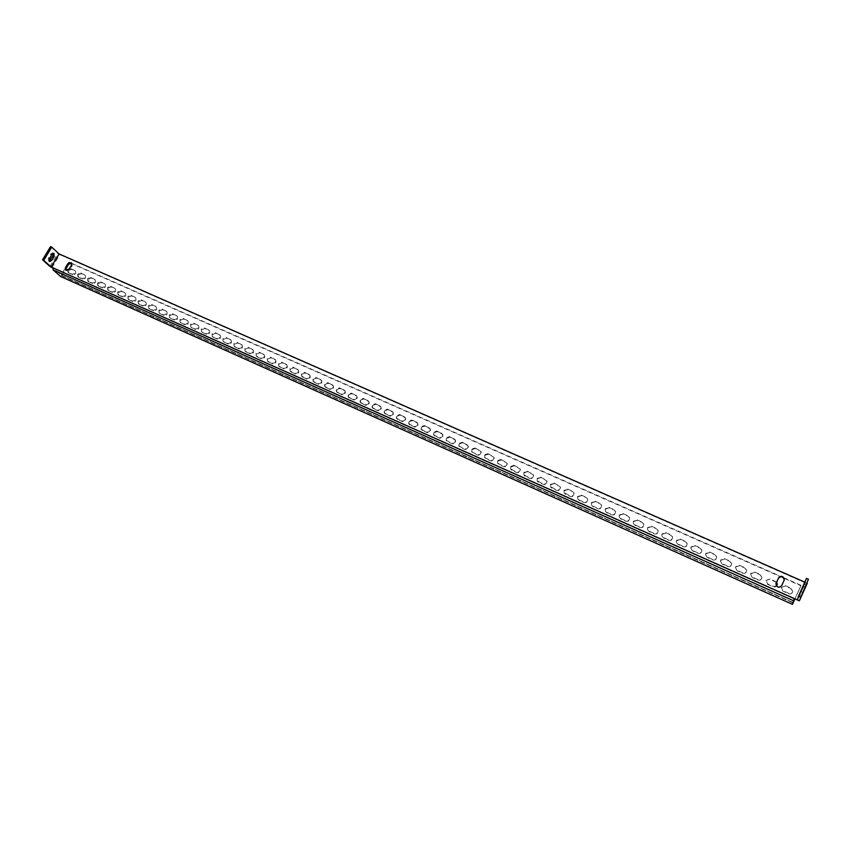 <?xml version="1.0" encoding="UTF-8"?>
<svg xmlns="http://www.w3.org/2000/svg" width="851" height="851" viewBox="0 0 851 851"><rect width="100%" height="100%" fill="white"/><g stroke="black" fill="none" stroke-linecap="round" stroke-linejoin="round"><path stroke-width="0.64" stroke-dasharray="4.25 3.19" d="M781.356 587.371L785.303 586.031L790.877 588.498L792.664 591.881C791.93 593.69 790.558 594.285 788.537 593.668L782.963 591.179L781.356 587.371M785.388 585.637L790.973 588.115L792.76 591.498C792.026 593.317 790.653 593.913 788.632 593.285L783.048 590.807L781.25 587.541L785.303 586.031M777.261 584.658L777.229 584.85C776.559 586.764 775.187 587.403 773.102 586.786L767.57 584.318L765.985 580.531L769.91 579.201L776.527 582.435M776.463 585.945L773.165 586.403L767.634 583.935L766.049 580.148L769.91 579.201M750.752 573.755L754.656 572.425L760.134 574.861L761.922 577.882C761.326 579.893 759.943 580.584 757.794 579.967L752.316 577.521L750.518 574.616L750.752 573.755M754.699 572.032L760.177 574.457L761.975 577.489C761.379 579.499 759.996 580.191 757.837 579.574L752.348 577.127L750.561 574.223L750.784 573.361L754.656 572.425M735.647 567.043L739.53 565.713L744.965 568.128L746.742 570.978C746.21 573.074 744.838 573.819 742.615 573.202L737.189 570.787L735.413 568.053L735.647 567.043M739.551 565.309L744.987 567.723L746.774 570.574C746.242 572.68 744.87 573.425 742.636 572.808L737.2 570.383L735.424 567.649L735.668 566.638L739.53 565.713M720.68 560.394L724.541 559.064L729.924 561.447L731.69 564.139C731.232 566.319 729.86 567.106 727.573 566.5L722.191 564.107L720.435 561.532L720.68 560.394M724.541 558.65L729.924 561.043L731.7 563.734C731.243 565.915 729.871 566.702 727.573 566.096L722.191 563.702L720.425 561.117L720.68 559.979L724.541 559.064M705.841 553.788L709.67 552.469L715.01 554.831L716.755 557.362C716.372 559.628 715.01 560.458 712.659 559.862L707.319 557.479L705.596 555.054L705.841 553.788M709.66 552.044L715 554.416L716.744 556.948C716.361 559.213 715 560.043 712.649 559.447L707.298 557.065L705.575 554.639L705.809 553.373L709.67 552.469M691.118 547.246L694.937 545.927L700.224 548.278L701.947 550.661C701.639 552.99 700.277 553.863 697.873 553.278L692.586 550.916L690.884 548.64L691.118 547.246M694.895 545.502L700.192 547.853L701.915 550.235C701.607 552.565 700.256 553.437 697.841 552.852L692.544 550.501L690.842 548.214L691.076 546.821L694.937 545.927M676.534 540.768L680.332 539.449L685.576 541.779L687.257 544.012C687.023 546.406 685.683 547.321 683.215 546.746L677.97 544.406L676.311 542.257L676.534 540.768M680.268 539.013L685.523 541.342L687.214 543.587C686.98 545.98 685.629 546.895 683.162 546.321L677.917 543.98L676.247 541.832L676.471 540.332L680.332 539.449M662.067 534.332L665.844 533.024L671.045 535.322L672.694 537.438C672.535 539.885 671.194 540.832 668.684 540.268L663.482 537.96L661.865 535.939L662.067 534.332M665.769 532.577L670.971 534.885L672.63 537.002C672.471 539.449 671.131 540.396 668.62 539.842L663.408 537.524L661.78 535.502L661.993 533.896L665.844 533.024M647.728 527.96L651.483 526.641L656.642 528.939L658.248 530.918C658.163 533.417 656.834 534.396 654.281 533.854L649.122 531.556L647.537 529.652L647.728 527.96M651.387 526.195L656.547 528.492L658.163 530.481C658.078 532.981 656.749 533.96 654.196 533.417L649.026 531.12L647.441 529.216L647.632 527.514L651.483 526.641M633.516 521.631L637.239 520.323L642.356 522.599L643.93 524.471C643.899 527.003 642.59 528.014 639.995 527.492L634.878 525.216L633.335 523.418L633.516 521.631M637.133 519.876L642.25 522.142L643.824 524.014C643.803 526.556 642.484 527.567 639.888 527.046L634.772 524.769L633.218 522.971L633.399 521.184L637.239 520.323M619.411 515.366L623.123 514.057L628.187 516.312L629.719 518.078C629.761 520.652 628.463 521.684 625.825 521.184L620.762 518.919L619.262 517.238L619.411 515.366M622.985 513.6L628.07 515.855L629.602 517.621C629.644 520.206 628.346 521.237 625.708 520.727L620.624 518.472L619.124 516.78L619.273 514.908L623.123 514.057M605.433 509.153L609.114 507.845L614.145 510.079L615.635 511.749C615.741 514.355 614.454 515.408 611.784 514.919L606.752 512.685L605.295 511.089L605.433 509.153M608.976 507.387L614.007 509.621L615.496 511.281C615.603 513.898 614.316 514.951 611.646 514.461L606.603 512.228L605.146 510.632L605.274 508.685L609.114 507.845M591.562 502.984L595.232 501.686L600.221 503.898L601.668 505.473C601.827 508.111 600.561 509.185 597.859 508.717L592.87 506.494L591.456 504.994L591.562 502.984M595.072 501.218L600.061 503.43L601.508 505.005C601.678 507.643 600.402 508.728 597.7 508.249L592.7 506.026L591.285 504.526L591.392 502.515L595.232 501.686M577.818 496.878L581.467 495.58L586.403 497.771L587.818 499.26C588.03 501.92 586.775 503.015 584.041 502.569L579.106 500.367L577.723 498.941L577.818 496.878M581.286 495.101L586.233 497.292L587.637 498.782C587.86 501.452 586.605 502.547 583.871 502.101L578.914 499.888L577.542 498.473L577.627 496.399L581.467 495.58M564.181 490.814L567.808 489.516L572.712 491.697L574.074 493.101C574.351 495.782 573.106 496.899 570.351 496.463L565.447 494.282L564.107 492.931L564.181 490.814M567.606 489.038L572.521 491.218L573.882 492.623C574.159 495.303 572.914 496.42 570.149 495.984L563.905 492.452L563.979 490.325L567.808 489.516M550.661 484.793L554.267 483.506L560.458 486.995C560.777 489.697 559.543 490.836 556.767 490.41L551.905 488.24L550.608 486.974L550.661 484.793M554.054 483.017L560.245 486.517C560.564 489.208 559.341 490.346 556.554 489.931L550.384 486.485L550.437 484.315L554.267 483.506M537.247 478.836L540.832 477.549L546.938 480.953C547.31 483.655 546.097 484.815 543.289 484.41L538.47 482.262L537.215 481.06L537.247 478.836M540.608 477.06L546.714 480.464C547.087 483.166 545.874 484.325 543.066 483.921L536.981 480.57L537.013 478.347L540.832 477.549M523.939 472.922L527.514 471.635L533.545 474.954C533.949 477.677 532.747 478.847 529.928 478.453L525.152 476.326L523.929 475.177L523.939 472.922M527.269 471.146L533.3 474.464C533.715 477.188 532.513 478.347 529.684 477.964L523.684 474.688L523.695 472.422L527.514 471.635M510.749 467.061L514.302 465.774L520.248 469.018C520.706 471.741 519.514 472.922 516.674 472.55L511.93 470.443L510.76 469.348L510.749 467.061M514.036 465.274L519.993 468.518C520.45 471.241 519.259 472.422 516.419 472.06L510.494 468.848L510.483 466.55L514.036 465.274L514.302 465.774M497.665 461.242L501.196 459.965L507.068 463.125C507.558 465.859 506.377 467.05 503.537 466.699L497.686 463.572L497.665 461.242M500.92 459.455L506.802 462.625C507.292 465.359 506.111 466.55 503.26 466.199L497.41 463.061L497.378 460.731L500.92 459.455L501.196 459.965M484.687 455.466L488.197 454.189L493.995 457.295C494.527 460.029 493.357 461.221 490.495 460.891L484.719 457.827L484.687 455.466M487.9 453.679L493.708 456.785C494.24 459.519 493.069 460.721 490.208 460.38L484.421 457.317L484.389 454.955L487.9 453.679L488.197 454.189M471.805 449.743L475.294 448.477L481.028 451.509C481.592 454.243 480.432 455.445 477.56 455.125L471.858 452.126L471.805 449.743M474.996 447.956L480.73 450.987C481.283 453.721 480.134 454.934 477.262 454.615L471.55 451.615L471.497 449.222L474.996 447.956L475.294 448.477M459.029 444.062L462.508 442.797L468.167 445.764C468.752 448.498 467.614 449.722 464.731 449.413L459.104 446.467L459.029 444.062M462.189 442.275L467.848 445.243C468.444 447.977 467.295 449.2 464.412 448.892L458.774 445.945L458.71 443.541L462.189 442.275L462.508 442.797M446.36 438.425L449.817 437.169L455.413 440.084C456.03 442.807 454.891 444.031 452.009 443.743L446.445 440.861L446.36 438.425M449.477 436.637L455.083 439.552C455.7 442.286 454.562 443.509 451.668 443.222L446.105 440.329L446.02 437.903L449.477 436.637L449.817 437.169M433.787 432.84L437.233 431.585L442.754 434.435C443.392 437.169 442.275 438.393 439.382 438.116L433.882 435.286L433.787 432.84M436.882 431.042L442.414 433.904C443.052 436.637 441.924 437.861 439.031 437.595L433.531 434.755L433.436 432.308L436.882 431.042L437.233 431.585M421.319 427.298L424.745 426.043L430.202 428.84C430.861 431.563 429.755 432.797 426.862 432.542L421.426 429.755L421.319 427.298M424.372 425.5L429.84 428.308C430.51 431.031 429.393 432.265 426.5 432.01L421.054 429.223L420.947 426.755L424.372 425.5L424.745 426.043M408.948 421.798L412.352 420.543L417.745 423.298C418.437 426.011 417.33 427.245 414.437 427L409.065 424.277L408.948 421.798M411.969 420L417.373 422.756C418.064 425.479 416.958 426.713 414.054 426.468L408.682 423.734L408.565 421.256L411.969 420L412.352 420.543M396.672 416.341L400.055 415.086L405.395 417.798C406.097 420.5 405.002 421.745 402.108 421.511L396.8 418.83L396.672 416.341M399.672 414.543L405.002 417.245C405.714 419.958 404.619 421.202 401.715 420.968L396.406 418.288L396.279 415.788L399.672 414.543L400.055 415.086M384.492 410.927L387.865 409.671L393.13 412.331C393.864 415.043 392.768 416.277 389.875 416.065L384.631 413.426L384.492 410.927M387.46 409.118L392.736 411.788C393.46 414.49 392.375 415.735 389.471 415.522L384.216 412.873L384.088 410.373L387.46 409.118L387.865 409.671M372.408 405.544L375.759 404.31L380.971 406.927C381.716 409.618 380.642 410.863 377.738 410.661L372.547 408.065L372.408 405.544M375.344 403.746L380.557 406.363C381.301 409.065 380.227 410.31 377.323 410.108L372.132 407.512L371.993 404.991L375.344 403.746L375.759 404.31M360.42 400.215L363.749 398.981L368.909 401.555C369.664 404.236 368.6 405.491 365.696 405.299L360.569 402.736L360.42 400.215M363.324 398.417L368.483 400.991C369.238 403.682 368.175 404.927 365.27 404.736L360.133 402.183L359.984 399.662L363.324 398.417L363.749 398.981M348.516 394.928L351.835 393.694L356.931 396.226C357.707 398.906 356.643 400.151 353.75 399.97L348.676 397.449L348.516 394.928M351.399 393.13L356.495 395.662C357.271 398.342 356.207 399.598 353.314 399.417L348.229 396.896L348.08 394.364L351.399 393.13L351.835 393.694M336.719 389.684L340.017 388.45L345.059 390.939C345.846 393.609 344.793 394.864 341.9 394.694L336.879 392.215L336.719 389.684M339.56 387.875L344.612 390.375C345.389 393.045 344.336 394.3 341.442 394.13L336.422 391.641L336.262 389.109L339.56 387.875L340.017 388.45M324.997 384.471L328.284 383.237L333.273 385.694C334.071 388.354 333.018 389.609 330.135 389.45L325.167 387.003L324.997 384.471M327.816 382.663L332.805 385.131C333.603 387.79 332.56 389.045 329.667 388.886L324.699 386.439L324.529 383.897L327.816 382.663L328.284 383.237M313.37 379.301L316.646 378.078L321.572 380.493C322.38 383.141 321.348 384.397 318.455 384.248L313.54 381.844L313.37 379.301M316.168 377.493L321.104 379.918C321.912 382.578 320.87 383.822 317.976 383.684L313.062 381.269L312.891 378.727L316.168 377.493L316.646 378.078M301.839 374.174L305.084 372.951L309.966 375.334C310.785 377.972 309.753 379.227 306.871 379.089L302.009 376.716L301.839 374.174M304.594 372.366L309.487 374.759C310.307 377.397 309.275 378.652 306.381 378.514L301.52 376.131L301.339 373.589L304.594 372.366L305.084 372.951M290.382 369.079L293.627 367.855L298.456 370.217C299.275 372.844 298.254 374.089 295.382 373.972L290.563 371.621L290.382 369.079M293.116 367.27L297.956 369.632C298.786 372.259 297.754 373.515 294.882 373.387L290.063 371.047L289.883 368.504L293.116 367.27L293.627 367.855M279.022 364.026L282.245 362.813L287.021 365.132C287.861 367.749 286.84 369.004 283.968 368.887L279.202 366.568L279.022 364.026M281.734 362.218L286.521 364.547C287.351 367.164 286.33 368.419 283.457 368.302L278.692 365.994L278.511 363.441L281.734 362.218L282.245 362.813M267.746 359.016L270.948 357.803L275.681 360.09C276.522 362.696 275.511 363.941 272.65 363.845L267.927 361.558L267.746 359.016M270.427 357.207L275.16 359.505C276.001 362.111 274.99 363.356 272.118 363.26L267.405 360.973L267.225 358.431L270.427 357.207L270.948 357.803M256.555 354.037L259.746 352.825L264.427 355.09C265.278 357.686 264.267 358.931 261.406 358.835L256.747 356.58L256.555 354.037M259.204 352.229L263.895 354.495C264.746 357.09 263.736 358.335 260.874 358.25L256.204 355.995L256.013 353.452L259.204 352.229L259.746 352.825M245.45 349.101L248.62 347.889L253.258 350.123C254.109 352.708 253.109 353.952 250.258 353.867L245.631 351.644L245.45 349.101M248.077 347.293L252.715 349.527C253.566 352.112 252.566 353.356 249.705 353.271L245.088 351.048L244.897 348.506L248.077 347.293L248.62 347.889M234.419 344.198L237.578 342.996L242.163 345.198C243.024 347.761 242.024 349.006 239.184 348.931L234.61 346.74L234.419 344.198M237.025 342.389L241.62 344.602C242.471 347.165 241.471 348.41 238.631 348.336L234.046 346.144L233.855 343.602L237.025 342.389L237.578 342.996M223.473 339.336L226.621 338.124L231.164 340.304C232.025 342.868 231.036 344.112 228.196 344.038L223.664 341.868L223.473 339.336M226.047 337.528L230.6 339.709C231.461 342.262 230.472 343.506 227.632 343.442L223.1 341.272L222.909 338.73L226.047 337.528L226.621 338.124M212.612 334.507L215.739 333.305L220.239 335.454C221.1 337.996 220.122 339.241 217.292 339.177L212.803 337.039L212.612 334.507M215.165 332.688L219.664 334.847C220.526 337.39 219.547 338.634 216.718 338.581L212.218 336.432L212.027 333.9L215.165 332.688L215.739 333.305M201.825 329.709L204.942 328.507L209.399 330.635C210.261 333.166 209.282 334.411 206.463 334.358L202.017 332.241L201.825 329.709M204.357 327.901L208.814 330.028C209.686 332.56 208.697 333.805 205.878 333.752L201.432 331.635L201.24 329.103L204.357 327.901L204.942 328.507M191.124 324.954L194.219 323.752L198.634 325.859C199.506 328.38 198.528 329.614 195.719 329.571L191.315 327.475L191.124 324.954M193.624 323.135L198.049 325.242C198.911 327.763 197.943 329.007 195.124 328.965L190.72 326.869L190.528 324.337L193.624 323.135L194.219 323.752M180.497 320.231L183.582 319.029L187.954 321.114C188.826 323.614 187.858 324.848 185.05 324.816L180.689 322.742L180.497 320.231M182.976 318.412L187.348 320.497C188.22 323.008 187.252 324.242 184.444 324.21L180.082 322.135L179.891 319.614L182.976 318.412L183.582 319.029M169.945 315.54L173.019 314.349L177.348 316.402C178.221 318.891 177.253 320.125 174.455 320.104L170.136 318.051L169.945 315.54M172.402 313.721L176.742 315.785C177.604 318.274 176.646 319.508 173.849 319.487L169.519 317.434L169.328 314.913L172.402 313.721L173.019 314.349M159.477 310.881L162.53 309.69L166.828 311.721C167.7 314.21 166.732 315.434 163.945 315.423L159.669 313.391L159.477 310.881M161.903 309.073L166.2 311.104C167.073 313.583 166.115 314.817 163.318 314.796L159.041 312.774L158.85 310.253L161.903 309.073L162.53 309.69M149.085 306.254L152.116 305.073L156.371 307.083C157.244 309.551 156.286 310.785 153.51 310.764L149.265 308.764L149.085 306.254M151.489 304.445L155.744 306.456C156.616 308.924 155.659 310.158 152.872 310.147L148.627 308.136L148.446 305.637L151.489 304.445L152.116 305.073M138.756 301.669L141.787 300.488L146 302.477C146.872 304.935 145.925 306.158 143.149 306.158L138.947 304.169L138.756 301.669M141.138 299.86L145.361 301.85C146.234 304.307 145.276 305.53 142.511 305.53L138.298 303.541L138.117 301.041L141.138 299.86L141.787 300.488M128.512 297.116L131.522 295.935L135.703 297.903C136.575 300.35 135.628 301.573 132.862 301.573L128.703 299.605L128.512 297.116M130.873 295.297L135.054 297.265C135.926 299.712 134.979 300.946 132.213 300.946L128.044 298.978L127.852 296.478L130.873 295.297L131.522 295.935M118.342 292.595L121.331 291.414L125.48 293.361C126.342 295.797 125.405 297.01 122.65 297.02L118.523 295.084L118.342 292.595M120.672 290.776L124.82 292.723C125.682 295.159 124.746 296.382 121.991 296.393L117.853 294.446L117.672 291.957L120.672 290.776L121.331 291.414M108.237 288.095L111.215 286.925L115.321 288.851C116.193 291.276 115.257 292.489 112.513 292.499L108.417 290.585L108.237 288.095M110.545 286.287L114.662 288.212C115.523 290.638 114.587 291.85 111.843 291.872L107.747 289.946L107.566 287.468L110.545 286.287L111.215 286.925M98.205 283.638L101.173 282.468L105.247 284.372C106.109 286.787 105.173 288 102.439 288.021L98.386 286.117L98.205 283.638M100.492 281.83L104.567 283.734C105.439 286.149 104.503 287.361 101.769 287.383L97.705 285.479L97.525 283L100.492 281.83L101.173 282.468M88.249 279.213L91.206 278.043L95.238 279.936C96.099 282.33 95.174 283.543 92.451 283.564L88.43 281.681L88.249 279.213M90.514 277.405L94.557 279.288C95.418 281.692 94.482 282.904 91.759 282.926L87.738 281.043L87.557 278.575L90.514 277.405L91.206 278.043M78.356 274.82L81.302 273.65L85.302 275.522C86.164 277.905 85.238 279.107 82.526 279.149L78.537 277.277L78.356 274.82M80.611 273.001L84.611 274.873C85.472 277.256 84.547 278.468 81.824 278.5L77.835 276.639L77.664 274.171L80.611 273.001L81.302 273.65M68.537 270.448L71.473 269.288L75.431 271.139C76.292 273.511 75.367 274.713 72.665 274.756L68.718 272.905L68.537 270.448M69.431 268.576L71.473 269.288M793.217 602.604L61.091 275.033L53.868 268.554L794.185 598.923L52.996 268.161M51.9 267.671L59.793 254.587L805.248 582.797L797.344 600.338M66.091 270.32L69.803 269.81L69.08 269.15M71.601 263.108L72.165 265.852L69.803 269.81M784.26 580.02L781.675 585.999C778.75 588.498 776.803 587.871 775.846 584.116L775.889 583.924M804.812 582.169L805.365 582.403L806.514 578.393M53.868 268.544L53.134 267.884M807.259 583.265L805.248 582.797M800.546 592.658L804.301 584.073L800.546 592.658L802.312 593.445M59.793 254.587L50.549 246.62M49.188 261.076L48.496 261.034L48.337 257.896L50.72 253.949L52.762 252.821L53.262 253.311M61.091 275.033L793.206 602.614L61.091 275.033L68.888 262.076L69.591 262.725L61.815 275.671L60.634 276.479M69.591 262.725L800.908 585.711L794.813 599.21M800.908 585.711L794.76 599.178M776.665 582.127L769.974 578.808M70.771 268.639L74.739 270.49C75.59 272.863 74.665 274.075 71.963 274.107L68.006 272.267L67.58 270.363M68.888 262.076L70.856 262.938M71.686 263.31L781.346 576.648M783.335 577.521L801.014 585.328M805.365 582.403L797.461 599.923M49.986 266.48L57.879 253.396M61.815 275.671L793.121 602.965M49.518 258.427L48.337 257.896M51.911 254.47L50.72 253.949M802.791 592.349L800.876 591.498M804.684 588.147L802.929 587.371M805.184 587.041L803.27 586.19M72.165 265.852L71.452 265.193M68.431 272.533L69.133 273.182M74.303 270.214L75.005 270.852M71.963 274.107L72.665 274.756M78.271 276.915L78.962 277.564M84.164 274.586L84.855 275.224M81.824 278.5L82.526 279.149M88.174 281.33L88.866 281.968M94.099 278.99L94.791 279.639M91.759 282.926L92.451 283.564M98.152 285.776L98.833 286.415M104.109 283.426L104.779 284.074M101.769 287.383L102.439 288.021M108.205 290.255L108.875 290.882M114.183 287.904L114.853 288.542M111.843 291.872L112.513 292.499M118.332 294.765L118.991 295.393M124.331 292.404L124.991 293.042M121.991 296.393L122.65 297.02M128.522 299.297L129.182 299.924M134.554 296.935L135.213 297.573M132.213 300.946L132.862 301.573M138.787 303.871L139.436 304.498M144.851 301.509L145.5 302.137M142.511 305.53L143.149 306.158M149.138 308.477L149.776 309.104M155.222 306.105L155.861 306.732M152.872 310.147L153.51 310.764M159.552 313.125L160.179 313.742M165.679 310.743L166.296 311.36M163.318 314.796L163.945 315.423M170.051 317.795L170.668 318.412M176.2 315.413L176.806 316.029M173.849 319.487L174.455 320.104M180.614 322.508L181.231 323.114M186.794 320.114L187.401 320.731M184.444 324.21L185.05 324.816M191.273 327.241L191.869 327.858M197.475 324.848L198.07 325.465M195.124 328.965L195.719 329.571M201.995 332.028L202.581 332.635M208.24 329.624L208.814 330.231M205.878 333.752L206.463 334.358M212.803 336.836L213.378 337.443M219.069 334.432L219.643 335.039M216.718 338.581L217.292 339.177M223.685 341.687L224.26 342.283M229.993 339.272L230.557 339.879M227.632 343.442L228.196 344.038M234.663 346.57L235.216 347.165M240.993 344.155L241.546 344.751M238.631 348.336L239.184 348.931M245.716 351.495L246.258 352.091M252.066 349.07L252.609 349.665M249.705 353.271L250.258 353.867M256.842 356.452L257.385 357.037M263.236 354.016L263.767 354.612M260.874 358.25L261.406 358.835M268.065 361.452L268.586 362.037M274.49 359.005L275.011 359.601M272.118 363.26L272.65 363.845M279.362 366.483L279.883 367.068M285.819 364.037L286.33 364.622M283.457 368.302L283.968 368.887M290.755 371.557L291.265 372.132M297.244 369.1L297.744 369.685M294.882 373.387L295.382 373.972M302.233 376.663L302.722 377.238M308.753 374.206L309.232 374.791M306.381 378.514L306.871 379.089M313.796 381.812L314.274 382.386M320.348 379.355L320.827 379.929M317.976 383.684L318.455 384.248M325.454 387.003L325.922 387.577M332.039 384.535L332.496 385.109M329.667 388.886L330.135 389.45M337.198 392.237L337.656 392.8M343.815 389.758L344.261 390.332M341.442 394.13L341.9 394.694M349.027 397.502L349.474 398.066M355.675 395.024L356.112 395.587M353.314 399.417L353.75 399.97M360.952 402.821L361.388 403.374M367.643 400.332L368.068 400.895M365.27 404.736L365.696 405.299M372.972 408.172L373.398 408.725M379.695 405.682L380.11 406.235M377.323 410.108L377.738 410.661M385.088 413.565L385.492 414.118M391.843 411.065L392.237 411.618M389.471 415.522L389.875 416.065M397.3 419L397.694 419.543M404.087 416.501L404.47 417.043M401.715 420.968L402.108 421.511M409.608 424.489L409.98 425.021M416.426 421.968L416.799 422.511M414.054 426.468L414.437 427M422.011 430.01L422.373 430.542M428.861 427.489L429.223 428.032M426.5 432.01L426.862 432.542M434.51 435.574L434.861 436.106M441.403 433.053L441.754 433.584M454.04 438.659L454.37 439.19M466.784 444.307L467.103 444.839M53.953 253.343L52.762 252.821M49.677 261.565L48.496 261.034M801.419 595.647L799.504 594.796M806.216 584.914L804.301 584.073M72.005 263.385L71.293 262.714M66.399 270.714L65.676 270.054M68.006 272.267L68.718 272.905M74.739 270.49L75.431 271.139M77.835 276.639L78.537 277.277M84.611 274.873L85.302 275.522M87.738 281.043L88.43 281.681M94.557 279.288L95.238 279.936M97.705 285.479L98.386 286.117M104.567 283.734L105.247 284.372M107.747 289.946L108.417 290.585M114.662 288.212L115.321 288.851M117.853 294.446L118.523 295.084M124.82 292.723L125.48 293.361M128.044 298.978L128.703 299.605M135.054 297.265L135.703 297.903M138.298 303.541L138.947 304.169M145.361 301.85L146 302.477M148.627 308.136L149.265 308.764M155.744 306.456L156.371 307.083M159.041 312.774L159.669 313.391M166.2 311.104L166.828 311.721M169.519 317.434L170.136 318.051M176.742 315.785L177.348 316.402M180.082 322.135L180.689 322.742M187.348 320.497L187.954 321.114M190.72 326.869L191.315 327.475M198.049 325.242L198.634 325.859M201.432 331.635L202.017 332.241M208.814 330.028L209.399 330.635M212.218 336.432L212.803 337.039M219.664 334.847L220.239 335.454M223.1 341.272L223.664 341.868M230.6 339.709L231.164 340.304M234.046 346.144L234.61 346.74M241.62 344.602L242.163 345.198M245.088 351.048L245.631 351.644M252.715 349.527L253.258 350.123M256.204 355.995L256.747 356.58M263.895 354.495L264.427 355.09M267.405 360.973L267.927 361.558M275.16 359.505L275.681 360.09M278.692 365.994L279.202 366.568M286.521 364.547L287.021 365.132M290.063 371.047L290.563 371.621M297.956 369.632L298.456 370.217M301.52 376.131L302.009 376.716M309.487 374.759L309.966 375.334M313.062 381.269L313.54 381.844M321.104 379.918L321.572 380.493M324.699 386.439L325.167 387.003M332.805 385.131L333.273 385.694M336.422 391.641L336.879 392.215M344.612 390.375L345.059 390.939M348.229 396.896L348.676 397.449M356.495 395.662L356.931 396.226M360.133 402.183L360.569 402.736M368.483 400.991L368.909 401.555M372.132 407.512L372.547 408.065M380.557 406.363L380.971 406.927M384.216 412.873L384.631 413.426M392.736 411.788L393.13 412.331M396.406 418.288L396.8 418.83M405.002 417.245L405.395 417.798M408.682 423.734L409.065 424.277M417.373 422.756L417.745 423.298M421.054 429.223L421.426 429.755M429.84 428.308L430.202 428.84M433.531 434.755L433.882 435.286M442.414 433.904L442.754 434.435M446.105 440.329L446.445 440.861M455.083 439.552L455.413 440.084"/><path stroke-width="1.28" d="M67.58 270.363L69.431 268.576M807.269 583.243L799.355 600.817L808.45 579.233L799.355 600.817L794.281 598.551L792.419 604.38L794.813 599.21M52.996 268.161L49.986 266.48L42.55 259.832L43.741 260.363L51.741 247.141L59.059 253.917L51.166 267.012L43.741 260.363M71.601 263.108L68.591 264.278L66.218 268.214L66.091 270.32M775.889 583.924L778.41 578.276C781.25 575.787 783.197 576.361 784.26 580.02M60.634 276.479L53.081 269.863L53.134 267.884L51.166 267.012L59.07 253.917L804.812 582.169M800.429 597.04L798.493 596.179L797.451 599.966L53.134 267.884M65.506 267.554L65.676 270.054L69.08 269.15L71.452 265.193L71.293 262.714L67.878 263.608L65.506 267.554L66.218 268.214M778.495 577.882C781.463 575.372 783.409 576.01 784.314 579.818L781.761 585.605C778.825 588.115 776.878 587.488 775.921 583.722L778.41 578.276M794.76 599.178L793.206 602.614L794.174 598.934M808.45 579.233L806.514 578.393L798.493 596.179M804.844 588.222L801.419 595.647L804.684 588.147M42.55 259.832L50.549 246.62L51.741 247.141M53.262 253.311L52.932 255.97L49.188 261.076M49.518 258.427L49.677 261.565L51.73 260.427L54.113 256.491L53.953 253.343L51.911 254.47L49.518 258.427M776.527 582.435L777.261 584.658M776.665 582.127L777.303 584.456L776.463 585.945M70.856 262.938L71.686 263.31M781.346 576.648L783.335 577.521M60.315 276.33L792.43 604.348L60.464 276.426M53.081 269.863L793.387 600.689M54.113 256.491L52.932 255.97M51.73 260.427L50.549 259.906M68.591 264.278L67.878 263.608"/></g></svg>
